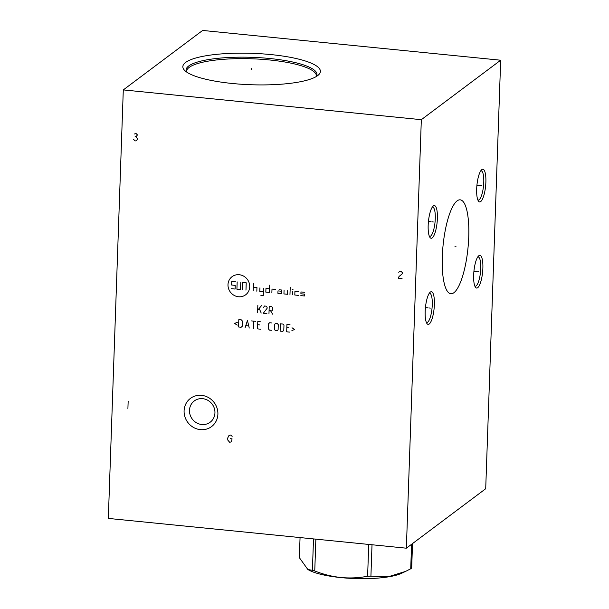 <?xml version="1.0" encoding="UTF-8"?>
<svg xmlns="http://www.w3.org/2000/svg" width="609" height="609" viewBox="0 0 609 609"><rect width="100%" height="100%" fill="white"/><g stroke="black" fill="none" stroke-linecap="round" stroke-linejoin="round"><path stroke-width="0.91" d="M500.674 60.215L202.637 30.45L123.292 89.911L108.326 518.419L406.363 548.191L485.708 488.73L500.674 60.215L421.329 119.684L406.363 548.191M123.292 89.911L421.329 119.684M200.399 429.642A17.615 16.504 53.2 0 1 184.093 410.809A17.615 16.504 53.2 0 1 201.594 395.355A17.615 16.504 53.2 0 1 217.893 414.189A17.615 16.504 53.2 0 1 200.399 429.642M213.447 54.696A68.832 15.72 -178 0 1 291.231 57.49A68.832 15.72 -178 0 1 318.362 75.052A68.832 15.72 -178 0 1 289.808 83.38A68.832 15.72 -178 0 1 184.626 70.385A68.832 15.72 -178 0 1 213.447 54.696M480.714 201.556A16.42 4.362 -84.3 0 1 478.507 201.168A16.42 4.362 -84.3 0 1 476.931 185.151A16.42 4.362 -84.3 0 1 481.643 169.751A16.42 4.362 -84.3 0 1 481.833 169.607A16.42 4.362 -84.3 0 1 485.875 182.129A16.42 4.362 -84.3 0 1 480.714 201.556M477.707 287.692A16.42 4.362 -84.3 0 1 475.5 287.303A16.42 4.362 -84.3 0 1 473.924 271.279A16.42 4.362 -84.3 0 1 478.636 255.887A16.42 4.362 -84.3 0 1 478.819 255.734A16.42 4.362 -84.3 0 1 482.868 268.264A16.42 4.362 -84.3 0 1 477.707 287.692M432.223 237.898A16.42 4.362 -84.3 0 1 430.015 237.51A16.42 4.362 -84.3 0 1 428.439 221.486A16.42 4.362 -84.3 0 1 433.159 206.093A16.42 4.362 -84.3 0 1 433.342 205.941A16.42 4.362 -84.3 0 1 437.384 218.471A16.42 4.362 -84.3 0 1 432.223 237.898M429.216 324.026A16.42 4.362 -84.3 0 1 427.008 323.638A16.42 4.362 -84.3 0 1 425.432 307.614A16.42 4.362 -84.3 0 1 430.144 292.221A16.42 4.362 -84.3 0 1 430.335 292.069A16.42 4.362 -84.3 0 1 434.377 304.599A16.42 4.362 -84.3 0 1 429.216 324.026M468.747 236.871A47.19 12.53 -84.3 0 1 450.835 293.736A47.19 12.53 -84.3 0 1 442.301 256.693A47.19 12.53 -84.3 0 1 460.214 199.828A47.19 12.53 -84.3 0 1 468.747 236.871M480.783 170.786A14.723 3.913 -84.3 0 1 481.102 170.771A14.723 3.913 -84.3 0 1 483.767 182.327A14.723 3.913 -84.3 0 1 479.138 199.744A14.723 3.913 -84.3 0 1 478.179 200.064A14.723 3.913 -84.3 0 1 477.867 199.988M477.776 256.914A14.723 3.913 -84.3 0 1 478.095 256.899A14.723 3.913 -84.3 0 1 480.76 268.455A14.723 3.913 -84.3 0 1 476.131 285.872A14.723 3.913 -84.3 0 1 475.172 286.2A14.723 3.913 -84.3 0 1 474.86 286.116M432.291 207.121A14.723 3.913 -84.3 0 1 432.618 207.106A14.723 3.913 -84.3 0 1 435.275 218.661A14.723 3.913 -84.3 0 1 430.654 236.079A14.723 3.913 -84.3 0 1 429.688 236.406A14.723 3.913 -84.3 0 1 429.375 236.322M429.284 293.256A14.723 3.913 -84.3 0 1 429.611 293.233A14.723 3.913 -84.3 0 1 432.268 304.797A14.723 3.913 -84.3 0 1 427.647 322.214A14.723 3.913 -84.3 0 1 426.681 322.534A14.723 3.913 -84.3 0 1 426.369 322.458M201.762 424.503A13.276 12.431 53.2 0 1 190.115 414.881A13.276 12.431 53.2 0 1 194.256 400.966A13.276 12.431 53.2 0 1 202.668 398.667A13.276 12.431 -126.8 0 1 214.307 408.289A13.276 12.431 -126.8 0 1 210.174 422.212A13.276 12.431 -126.8 0 1 201.762 424.503M411.577 544.286L410.725 568.783L405.579 571.409L388.253 576.769L370.919 576.167A58.068 13.261 -178 0 1 367.615 576.243C349.817 579.669 332.194 577.911 314.754 570.96A58.068 13.261 -178 0 1 312.409 570.321L307.849 569.499L299.354 557.661L300.054 537.572M372.015 544.758L370.919 576.167M412.529 543.571L411.676 568.068A58.068 13.261 -178 0 1 411.22 568.425A58.068 13.261 -178 0 1 410.725 568.783M313.506 538.919L312.409 570.321M315.865 539.155L314.754 570.96M368.727 544.431L367.615 576.243M405.579 571.409L401.575 573.29A50.775 11.594 -178 0 1 354.963 578.55A50.775 11.594 -178 0 1 308.839 570.054L307.849 569.499M480.691 185.524L481.856 185.638M479.641 185.418L476.931 185.151M477.677 271.652L478.849 271.766M476.634 271.545L473.924 271.279M432.2 221.859L433.364 221.981M431.149 221.752L428.439 221.486M429.193 307.994L430.357 308.108M428.142 307.888L425.432 307.614M454.938 246.729L456.111 246.843L454.938 246.729M251.608 69.632L251.646 68.444L251.608 69.632M232.143 436.371L230.826 435.016L228.992 435.443L227.53 438.366L227.918 440.254L229.662 442.271L231.496 441.837L232.059 438.823L230.248 438.64M128.164 401.232L127.905 408.578M133.675 139.476L134.985 140.839L135.891 140.93L137.763 139.271L136.043 136.644L137.467 134.939L136.15 133.584L134.315 134.01M135.137 136.553L136.043 136.644M402.085 278.701L398.461 278.343L398.979 276.547L402.26 273.806L402.298 272.581L400.981 271.218L400.083 271.134L398.682 272.223M249.72 286.831A11.327 10.604 -126.8 0 0 239.238 274.728A11.327 10.604 -126.8 0 0 227.994 284.654A11.327 10.604 -126.8 0 0 238.469 296.758A11.327 10.604 -126.8 0 0 249.72 286.831M275.611 289.412L271.995 289.054L271.865 292.723M269.574 288.811L265.958 288.453L265.828 292.122L269.452 292.487L269.703 285.141M260.873 295.312L263.286 295.555L263.545 288.209M259.921 287.844L259.792 291.521L263.415 291.878M256.831 291.224L256.96 287.555L253.344 287.189M253.215 290.866L253.466 283.52M281.602 291.239L277.986 290.881L277.902 293.325L281.518 293.69L281.647 290.013L279.234 289.777M284.06 290.257L283.931 293.934L287.555 294.292L287.684 290.622M289.968 294.535L290.227 287.189M292.381 294.771L292.51 291.102M292.122 289.222L293.028 289.313M298.547 291.703L294.923 291.346L294.802 295.015L298.418 295.38M304.584 292.305L300.96 291.947L300.899 293.782L304.523 294.147L304.454 295.982L300.831 295.616M240.791 282.249L240.54 289.595L236.916 289.237L237.175 281.891M242.352 289.777L242.603 282.431L246.226 282.797L245.967 290.143M235.363 281.708L231.74 281.343L231.61 285.02L235.234 285.377L235.104 289.054L231.481 288.689M257.584 312.676L257.835 305.33M257.668 310.225L261.459 305.695M259.282 308.634L261.2 313.041M263.476 307.476L264.565 306L266.118 306.16L267.115 307.309L267.077 308.36L263.271 313.247L266.894 313.605M269.071 310.666L271.66 310.925L272.733 309.973L272.802 307.88L271.804 306.723L269.216 306.464L268.965 313.81M270.624 310.818L272.588 314.175M237.343 322.306L234.534 323.432L237.251 325.107M238.568 326.995L241.149 327.254L242.222 326.31L242.405 321.057L241.408 319.908L238.819 319.649L238.568 326.995M249.256 328.061L247.444 320.509L245.123 327.65M245.884 325.617L248.639 325.891M253.397 328.479L253.656 321.133M251.586 320.92L255.719 321.339M260.896 321.856L257.79 321.544L257.538 328.89L260.637 329.203M259.754 324.901L257.683 324.688M271.759 322.937L269.688 322.732L268.622 323.676L268.432 328.921L269.437 330.078L271.5 330.284M274.469 329.53L275.466 330.679L277.019 330.832L278.092 329.888L278.275 324.643L277.278 323.493L275.725 323.333L274.651 324.277L274.469 329.53M280.125 331.144L282.713 331.403L283.786 330.459L283.969 325.214L282.972 324.057L280.384 323.798L280.125 331.144M290.036 324.764L286.938 324.452L286.679 331.798L289.785 332.111M288.894 327.809L286.824 327.604M291.909 330.565L294.718 329.446L292.008 327.771M316.162 76.62L316.353 75.881A64.927 14.829 -178 0 0 282.302 61.585A64.927 14.829 -178 0 0 215.449 60.085A64.927 14.829 2 0 0 186.575 71.352L186.719 72.098M186.56 71.984A65.498 14.959 2 0 1 215.175 58.624A65.498 14.959 -178 0 1 286.367 60.763A65.498 14.959 -178 0 1 316.33 76.513"/></g></svg>
